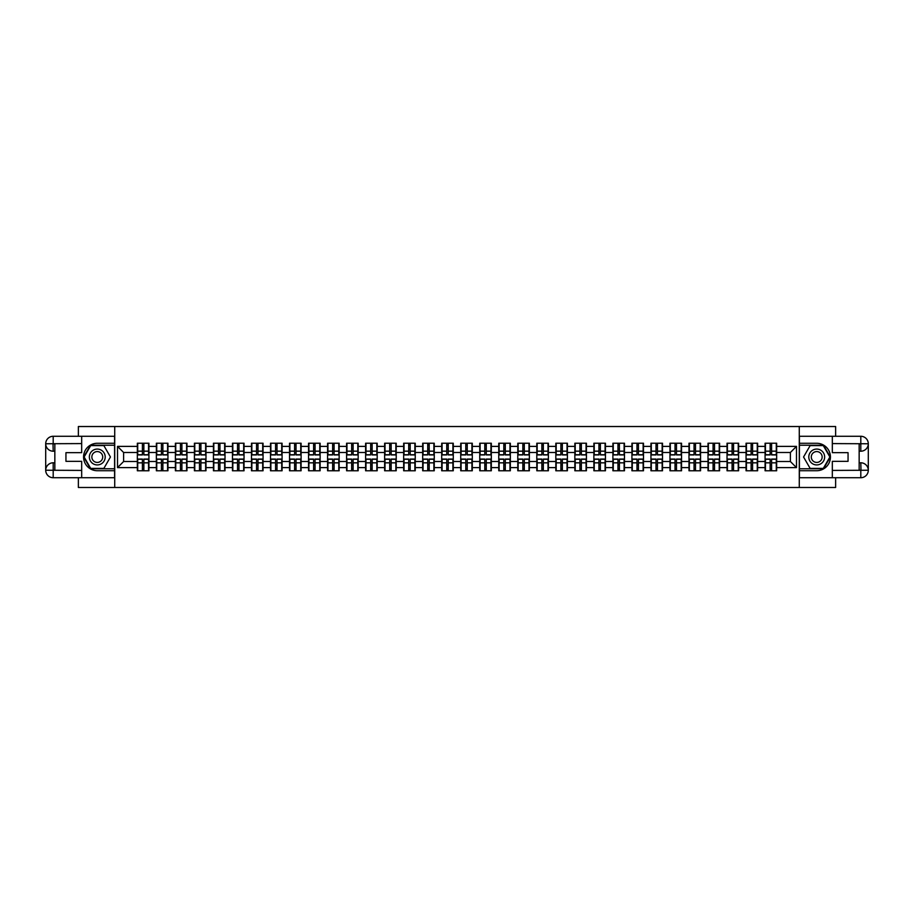 <?xml version="1.0" encoding="UTF-8"?>
<svg xmlns="http://www.w3.org/2000/svg" width="914" height="914" viewBox="0 0 914 914"><rect width="100%" height="100%" fill="white"/><g stroke="black" fill="none" stroke-linecap="round" stroke-linejoin="round"><path stroke-width="1.37" d="M78.376 477.725L78.376 487.482L835.625 487.482L835.625 477.725M835.625 436.275L835.625 426.518L799.282 426.518L799.282 487.482M799.282 426.518L78.376 426.518L78.376 436.275M114.718 487.482L114.718 426.518M790.381 461.513L790.381 452.487L776.66 452.487L776.66 461.513L790.381 461.513L796.482 467.614L796.482 446.386L776.66 446.386L776.66 443.221L765.075 443.221L765.075 452.487L757.637 452.487L757.637 461.513L765.075 461.513L765.075 452.487M796.482 467.614L776.66 467.614L776.66 470.779L765.075 470.779L765.075 467.614L757.637 467.614L757.637 470.779L746.053 470.779L746.053 467.614L738.615 467.614L738.615 470.779L727.03 470.779L727.03 467.614L719.592 467.614L719.592 470.779L708.007 470.779L708.007 467.614L700.57 467.614L700.57 470.779L688.985 470.779L688.985 467.614L681.547 467.614L681.547 470.779L669.962 470.779L669.962 467.614L662.524 467.614L662.524 470.779L650.939 470.779L650.939 467.614L643.502 467.614L643.502 470.779L631.917 470.779L631.917 467.614L624.479 467.614L624.479 470.779L612.894 470.779L612.894 467.614L605.456 467.614L605.456 470.779L593.871 470.779L593.871 467.614L586.434 467.614L586.434 470.779L574.849 470.779L574.849 467.614L567.411 467.614L567.411 470.779L555.826 470.779L555.826 467.614L548.389 467.614L548.389 470.779L536.804 470.779L536.804 467.614L529.366 467.614L529.366 470.779L517.781 470.779L517.781 467.614L510.343 467.614L510.343 470.779L498.758 470.779L498.758 467.614L491.321 467.614L491.321 470.779L479.747 470.779L479.747 467.614L472.298 467.614L472.298 470.779L460.725 470.779L460.725 467.614L453.275 467.614L453.275 470.779L441.702 470.779L441.702 467.614L434.253 467.614L434.253 470.779L422.679 470.779L422.679 467.614L415.242 467.614L415.242 470.779L403.657 470.779L403.657 467.614L396.219 467.614L396.219 470.779L384.634 470.779L384.634 467.614L377.196 467.614L377.196 470.779L365.611 470.779L365.611 467.614L358.174 467.614L358.174 470.779L346.589 470.779L346.589 467.614L339.151 467.614L339.151 470.779L327.566 470.779L327.566 467.614L320.129 467.614L320.129 470.779L308.544 470.779L308.544 467.614L301.106 467.614L301.106 470.779L289.521 470.779L289.521 467.614L282.083 467.614L282.083 470.779L270.498 470.779L270.498 467.614L263.061 467.614L263.061 470.779L251.476 470.779L251.476 467.614L244.038 467.614L244.038 470.779L232.453 470.779L232.453 467.614L225.015 467.614L225.015 470.779L213.43 470.779L213.43 467.614L205.993 467.614L205.993 470.779L194.408 470.779L194.408 467.614L186.97 467.614L186.97 470.779L175.385 470.779L175.385 467.614L167.948 467.614L167.948 470.779L156.363 470.779L156.363 467.614L148.925 467.614L148.925 470.779L137.34 470.779L137.34 467.614L117.518 467.614L117.518 446.386L137.34 446.386L137.34 452.487L123.619 452.487L123.619 461.513L137.34 461.513L137.34 452.487M765.075 446.386L757.637 446.386L757.637 443.221L746.053 443.221L746.053 446.386L738.615 446.386L738.615 443.221L727.03 443.221L727.03 446.386L719.592 446.386L719.592 443.221L708.007 443.221L708.007 446.386L700.57 446.386L700.57 443.221L688.985 443.221L688.985 446.386L681.547 446.386L681.547 443.221L669.962 443.221L669.962 446.386L662.524 446.386L662.524 443.221L650.939 443.221L650.939 446.386L643.502 446.386L643.502 443.221L631.917 443.221L631.917 446.386L624.479 446.386L624.479 443.221L612.894 443.221L612.894 446.386L605.456 446.386L605.456 443.221L593.871 443.221L593.871 446.386L586.434 446.386L586.434 443.221L574.849 443.221L574.849 446.386L567.411 446.386L567.411 443.221L555.826 443.221L555.826 446.386L548.389 446.386L548.389 443.221L536.804 443.221L536.804 446.386L529.366 446.386L529.366 443.221L517.781 443.221L517.781 446.386L510.343 446.386L510.343 443.221L498.758 443.221L498.758 446.386L491.321 446.386L491.321 443.221L479.747 443.221L479.747 446.386L472.298 446.386L472.298 443.221L460.725 443.221L460.725 446.386L453.275 446.386L453.275 443.221L441.702 443.221L441.702 446.386L434.253 446.386L434.253 443.221L422.679 443.221L422.679 446.386L415.242 446.386L415.242 443.221L403.657 443.221L403.657 446.386L396.219 446.386L396.219 443.221L384.634 443.221L384.634 446.386L377.196 446.386L377.196 443.221L365.611 443.221L365.611 446.386L358.174 446.386L358.174 443.221L346.589 443.221L346.589 446.386L339.151 446.386L339.151 443.221L327.566 443.221L327.566 446.386L320.129 446.386L320.129 443.221L308.544 443.221L308.544 446.386L301.106 446.386L301.106 443.221L289.521 443.221L289.521 446.386L282.083 446.386L282.083 443.221L270.498 443.221L270.498 446.386L263.061 446.386L263.061 443.221L251.476 443.221L251.476 446.386L244.038 446.386L244.038 443.221L232.453 443.221L232.453 446.386L225.015 446.386L225.015 443.221L213.43 443.221L213.43 446.386L205.993 446.386L205.993 443.221L194.408 443.221L194.408 446.386L186.97 446.386L186.97 443.221L175.385 443.221L175.385 446.386L167.948 446.386L167.948 443.221L156.363 443.221L156.363 446.386L148.925 446.386L148.925 443.221L137.34 443.221L137.34 446.386M765.075 461.513L765.075 467.614M757.637 461.513L757.637 467.614M757.637 446.386L757.637 452.487M738.615 461.513L746.053 461.513L746.053 452.487L738.615 452.487L738.615 467.614M746.053 461.513L746.053 467.614M746.053 446.386L746.053 452.487M738.615 446.386L738.615 452.487M719.592 461.513L727.03 461.513L727.03 452.487L719.592 452.487L719.592 467.614M727.03 461.513L727.03 467.614M727.03 446.386L727.03 452.487M719.592 446.386L719.592 452.487M700.57 461.513L708.007 461.513L708.007 452.487L700.57 452.487L700.57 467.614M708.007 461.513L708.007 467.614M708.007 446.386L708.007 452.487M700.57 446.386L700.57 452.487M681.547 461.513L688.985 461.513L688.985 452.487L681.547 452.487L681.547 467.614M688.985 461.513L688.985 467.614M688.985 446.386L688.985 452.487M681.547 446.386L681.547 452.487M662.524 461.513L669.962 461.513L669.962 452.487L662.524 452.487L662.524 467.614M669.962 461.513L669.962 467.614M669.962 446.386L669.962 452.487M662.524 446.386L662.524 452.487M643.502 461.513L650.939 461.513L650.939 452.487L643.502 452.487L643.502 467.614M650.939 461.513L650.939 467.614M650.939 446.386L650.939 452.487M643.502 446.386L643.502 452.487M624.479 461.513L631.917 461.513L631.917 452.487L624.479 452.487L624.479 467.614M631.917 461.513L631.917 467.614M631.917 446.386L631.917 452.487M624.479 446.386L624.479 452.487M605.456 461.513L612.894 461.513L612.894 452.487L605.456 452.487L605.456 467.614M612.894 461.513L612.894 467.614M612.894 446.386L612.894 452.487M605.456 446.386L605.456 452.487M586.434 461.513L593.871 461.513L593.871 452.487L586.434 452.487L586.434 467.614M593.871 461.513L593.871 467.614M593.871 446.386L593.871 452.487M586.434 446.386L586.434 452.487M567.411 461.513L574.849 461.513L574.849 452.487L567.411 452.487L567.411 467.614M574.849 461.513L574.849 467.614M574.849 446.386L574.849 452.487M567.411 446.386L567.411 452.487M548.389 461.513L555.826 461.513L555.826 452.487L548.389 452.487L548.389 467.614M555.826 461.513L555.826 467.614M555.826 446.386L555.826 452.487M548.389 446.386L548.389 452.487M529.366 461.513L536.804 461.513L536.804 452.487L529.366 452.487L529.366 467.614M536.804 461.513L536.804 467.614M536.804 446.386L536.804 452.487M529.366 446.386L529.366 452.487M510.343 461.513L517.781 461.513L517.781 452.487L510.343 452.487L510.343 467.614M517.781 461.513L517.781 467.614M517.781 446.386L517.781 452.487M510.343 446.386L510.343 452.487M491.321 461.513L498.758 461.513L498.758 452.487L491.321 452.487L491.321 467.614M498.758 461.513L498.758 467.614M498.758 446.386L498.758 452.487M491.321 446.386L491.321 452.487M472.298 461.513L479.747 461.513L479.747 452.487L472.298 452.487L472.298 467.614M479.747 461.513L479.747 467.614M479.747 446.386L479.747 452.487M472.298 446.386L472.298 452.487M453.275 461.513L460.725 461.513L460.725 452.487L453.275 452.487L453.275 467.614M460.725 461.513L460.725 467.614M460.725 446.386L460.725 452.487M453.275 446.386L453.275 452.487M434.253 461.513L441.702 461.513L441.702 452.487L434.253 452.487L434.253 467.614M441.702 461.513L441.702 467.614M441.702 446.386L441.702 452.487M434.253 446.386L434.253 452.487M415.242 461.513L422.679 461.513L422.679 452.487L415.242 452.487L415.242 467.614M422.679 461.513L422.679 467.614M422.679 446.386L422.679 452.487M415.242 446.386L415.242 452.487M396.219 461.513L403.657 461.513L403.657 452.487L396.219 452.487L396.219 467.614M403.657 461.513L403.657 467.614M403.657 446.386L403.657 452.487M396.219 446.386L396.219 452.487M377.196 461.513L384.634 461.513L384.634 452.487L377.196 452.487L377.196 467.614M384.634 461.513L384.634 467.614M384.634 446.386L384.634 452.487M377.196 446.386L377.196 452.487M358.174 461.513L365.611 461.513L365.611 452.487L358.174 452.487L358.174 467.614M365.611 461.513L365.611 467.614M365.611 446.386L365.611 452.487M358.174 446.386L358.174 452.487M339.151 461.513L346.589 461.513L346.589 452.487L339.151 452.487L339.151 467.614M346.589 461.513L346.589 467.614M346.589 446.386L346.589 452.487M339.151 446.386L339.151 452.487M320.129 461.513L327.566 461.513L327.566 452.487L320.129 452.487L320.129 467.614M327.566 461.513L327.566 467.614M327.566 446.386L327.566 452.487M320.129 446.386L320.129 452.487M301.106 461.513L308.544 461.513L308.544 452.487L301.106 452.487L301.106 467.614M308.544 461.513L308.544 467.614M308.544 446.386L308.544 452.487M301.106 446.386L301.106 452.487M282.083 461.513L289.521 461.513L289.521 452.487L282.083 452.487L282.083 467.614M289.521 461.513L289.521 467.614M289.521 446.386L289.521 452.487M282.083 446.386L282.083 452.487M263.061 461.513L270.498 461.513L270.498 452.487L263.061 452.487L263.061 467.614M270.498 461.513L270.498 467.614M270.498 446.386L270.498 452.487M263.061 446.386L263.061 452.487M244.038 461.513L251.476 461.513L251.476 452.487L244.038 452.487L244.038 467.614M251.476 461.513L251.476 467.614M251.476 446.386L251.476 452.487M244.038 446.386L244.038 452.487M225.015 461.513L232.453 461.513L232.453 452.487L225.015 452.487L225.015 467.614M232.453 461.513L232.453 467.614M232.453 446.386L232.453 452.487M225.015 446.386L225.015 452.487M205.993 461.513L213.43 461.513L213.43 452.487L205.993 452.487L205.993 467.614M213.43 461.513L213.43 467.614M213.43 446.386L213.43 452.487M205.993 446.386L205.993 452.487M186.97 461.513L194.408 461.513L194.408 452.487L186.97 452.487L186.97 467.614M194.408 461.513L194.408 467.614M194.408 446.386L194.408 452.487M186.97 446.386L186.97 452.487M167.948 461.513L175.385 461.513L175.385 452.487L167.948 452.487L167.948 467.614M175.385 461.513L175.385 467.614M175.385 446.386L175.385 452.487M167.948 446.386L167.948 452.487M148.925 461.513L156.363 461.513L156.363 452.487L148.925 452.487L148.925 467.614M156.363 461.513L156.363 467.614M156.363 446.386L156.363 452.487M148.925 446.386L148.925 452.487M137.34 461.513L137.34 467.614M123.619 461.513L117.518 467.614M117.518 446.386L123.619 452.487M776.66 461.513L776.66 467.614M776.66 446.386L776.66 452.487M796.482 446.386L790.381 452.487M148.559 443.221L148.559 454.932L143.864 454.932L143.864 443.221M142.401 443.221L142.401 454.932L137.706 454.932L137.706 443.221M142.401 444.81L143.864 444.81M143.864 449.322L142.401 449.322M137.706 470.779L137.706 459.068L142.401 459.068L142.401 470.779M143.864 470.779L143.864 459.068L148.559 459.068L148.559 470.779M143.864 469.19L142.401 469.19M142.401 464.678L143.864 464.678M93.319 450.134A7.929 7.929 0 0 0 90.417 460.964A7.929 7.929 0 0 0 101.248 463.866A7.929 7.929 0 0 0 104.139 453.036A7.929 7.929 0 0 0 93.319 450.134M94.565 452.304A5.427 5.427 0 0 0 92.577 459.708A5.427 5.427 0 0 0 99.992 461.696A5.427 5.427 0 0 0 101.98 454.292A5.427 5.427 0 0 0 94.565 452.304M110.445 457L103.865 468.402L90.703 468.402L84.111 457L90.703 445.598L103.865 445.598L110.445 457M820.681 450.134A7.929 7.929 0 0 0 809.861 453.036A7.929 7.929 0 0 0 812.752 463.866A7.929 7.929 0 0 0 823.583 460.964A7.929 7.929 0 0 0 820.681 450.134M819.435 452.304A5.427 5.427 0 0 0 812.02 454.292A5.427 5.427 0 0 0 814.008 461.696A5.427 5.427 0 0 0 821.423 459.708A5.427 5.427 0 0 0 819.435 452.304M823.297 468.402L810.135 468.402L803.555 457L810.135 445.598L823.297 445.598L829.889 457L823.297 468.402M54.84 451.208L53.195 451.208A7.495 7.495 0 0 1 45.7 443.77A7.495 7.495 0 0 1 53.195 436.275L114.593 436.275L114.593 443.279L97.284 443.279A13.721 13.721 0 0 0 83.562 457A13.721 13.721 0 0 0 97.284 470.721L114.593 470.721L114.593 477.725L53.195 477.725A7.495 7.495 0 0 1 45.7 470.23A7.495 7.495 0 0 1 53.195 462.792L54.84 462.792M114.593 470.721L114.593 443.279M81.677 436.275L81.677 452.67L65.945 452.67L65.945 461.33L81.677 461.33L81.677 477.725M53.195 451.208A7.495 7.495 0 0 1 45.7 443.77L53.012 443.713L53.195 451.208A7.495 7.495 0 0 1 45.7 443.77L45.7 470.23L81.677 470.413M53.195 470.413L53.195 477.725A7.495 7.495 0 0 1 45.7 470.23A7.495 7.495 0 0 1 53.195 462.792L53.195 470.104L54.84 470.104L54.84 443.896L53.195 443.896M114.593 445.232L90.486 445.232L83.688 457L90.486 468.768L114.593 468.768M859.16 462.792L860.805 462.792A7.495 7.495 0 0 1 868.3 470.23A7.495 7.495 0 0 1 860.805 477.725L799.407 477.725L799.407 470.721L816.716 470.721A13.721 13.721 0 0 0 830.438 457A13.721 13.721 0 0 0 816.716 443.279L799.407 443.279L799.407 436.275L860.805 436.275A7.495 7.495 0 0 1 868.3 443.77A7.495 7.495 0 0 1 860.805 451.208L859.16 451.208M799.407 443.279L799.407 470.721M832.323 477.725L832.323 461.33L848.055 461.33L848.055 452.67L832.323 452.67L832.323 436.275M860.805 462.792A7.495 7.495 0 0 1 868.3 470.23L860.988 470.287L860.805 462.792A7.495 7.495 0 0 1 868.3 470.23L868.3 443.77L832.323 443.587M860.805 443.587L860.805 436.275A7.495 7.495 0 0 1 868.3 443.77A7.495 7.495 0 0 1 860.805 451.208L860.805 443.896L859.16 443.896L859.16 470.104L860.805 470.104M799.407 468.768L823.514 468.768L830.312 457L823.514 445.232L799.407 445.232M167.582 443.221L167.582 454.932L162.886 454.932L162.886 443.221M161.424 443.221L161.424 454.932L156.728 454.932L156.728 443.221M161.424 444.81L162.886 444.81M162.886 449.322L161.424 449.322M186.605 443.221L186.605 454.932L181.909 454.932L181.909 443.221M180.446 443.221L180.446 454.932L175.751 454.932L175.751 443.221M180.446 444.81L181.909 444.81M181.909 449.322L180.446 449.322M205.627 443.221L205.627 454.932L200.931 454.932L200.931 443.221M199.469 443.221L199.469 454.932L194.773 454.932L194.773 443.221M199.469 444.81L200.931 444.81M200.931 449.322L199.469 449.322M224.65 443.221L224.65 454.932L219.954 454.932L219.954 443.221M218.492 443.221L218.492 454.932L213.796 454.932L213.796 443.221M218.492 444.81L219.954 444.81M219.954 449.322L218.492 449.322M243.672 443.221L243.672 454.932L238.977 454.932L238.977 443.221M237.514 443.221L237.514 454.932L232.819 454.932L232.819 443.221M237.514 444.81L238.977 444.81M238.977 449.322L237.514 449.322M156.728 470.779L156.728 459.068L161.424 459.068L161.424 470.779M162.886 470.779L162.886 459.068L167.582 459.068L167.582 470.779M162.886 469.19L161.424 469.19M161.424 464.678L162.886 464.678M175.751 470.779L175.751 459.068L180.446 459.068L180.446 470.779M181.909 470.779L181.909 459.068L186.605 459.068L186.605 470.779M181.909 469.19L180.446 469.19M180.446 464.678L181.909 464.678M194.773 470.779L194.773 459.068L199.469 459.068L199.469 470.779M200.931 470.779L200.931 459.068L205.627 459.068L205.627 470.779M200.931 469.19L199.469 469.19M199.469 464.678L200.931 464.678M213.796 470.779L213.796 459.068L218.492 459.068L218.492 470.779M219.954 470.779L219.954 459.068L224.65 459.068L224.65 470.779M219.954 469.19L218.492 469.19M218.492 464.678L219.954 464.678M232.819 470.779L232.819 459.068L237.514 459.068L237.514 470.779M238.977 470.779L238.977 459.068L243.672 459.068L243.672 470.779M238.977 469.19L237.514 469.19M237.514 464.678L238.977 464.678M262.695 443.221L262.695 454.932L257.999 454.932L257.999 443.221M256.537 443.221L256.537 454.932L251.841 454.932L251.841 443.221M256.537 444.81L257.999 444.81M257.999 449.322L256.537 449.322M251.841 470.779L251.841 459.068L256.537 459.068L256.537 470.779M257.999 470.779L257.999 459.068L262.695 459.068L262.695 470.779M257.999 469.19L256.537 469.19M256.537 464.678L257.999 464.678M281.718 443.221L281.718 454.932L277.022 454.932L277.022 443.221M275.56 443.221L275.56 454.932L270.864 454.932L270.864 443.221M275.56 444.81L277.022 444.81M277.022 449.322L275.56 449.322M270.864 470.779L270.864 459.068L275.56 459.068L275.56 470.779M277.022 470.779L277.022 459.068L281.718 459.068L281.718 470.779M277.022 469.19L275.56 469.19M275.56 464.678L277.022 464.678M300.74 443.221L300.74 454.932L296.045 454.932L296.045 443.221M294.582 443.221L294.582 454.932L289.887 454.932L289.887 443.221M294.582 444.81L296.045 444.81M296.045 449.322L294.582 449.322M289.887 470.779L289.887 459.068L294.582 459.068L294.582 470.779M296.045 470.779L296.045 459.068L300.74 459.068L300.74 470.779M296.045 469.19L294.582 469.19M294.582 464.678L296.045 464.678M319.763 443.221L319.763 454.932L315.067 454.932L315.067 443.221M313.605 443.221L313.605 454.932L308.909 454.932L308.909 443.221M313.605 444.81L315.067 444.81M315.067 449.322L313.605 449.322M308.909 470.779L308.909 459.068L313.605 459.068L313.605 470.779M315.067 470.779L315.067 459.068L319.763 459.068L319.763 470.779M315.067 469.19L313.605 469.19M313.605 464.678L315.067 464.678M338.786 443.221L338.786 454.932L334.09 454.932L334.09 443.221M332.627 443.221L332.627 454.932L327.932 454.932L327.932 443.221M332.627 444.81L334.09 444.81M334.09 449.322L332.627 449.322M327.932 470.779L327.932 459.068L332.627 459.068L332.627 470.779M334.09 470.779L334.09 459.068L338.786 459.068L338.786 470.779M334.09 469.19L332.627 469.19M332.627 464.678L334.09 464.678M357.808 443.221L357.808 454.932L353.112 454.932L353.112 443.221M351.65 443.221L351.65 454.932L346.954 454.932L346.954 443.221M351.65 444.81L353.112 444.81M353.112 449.322L351.65 449.322M346.954 470.779L346.954 459.068L351.65 459.068L351.65 470.779M353.112 470.779L353.112 459.068L357.808 459.068L357.808 470.779M353.112 469.19L351.65 469.19M351.65 464.678L353.112 464.678M376.831 443.221L376.831 454.932L372.135 454.932L372.135 443.221M370.673 443.221L370.673 454.932L365.977 454.932L365.977 443.221M370.673 444.81L372.135 444.81M372.135 449.322L370.673 449.322M365.977 470.779L365.977 459.068L370.673 459.068L370.673 470.779M372.135 470.779L372.135 459.068L376.831 459.068L376.831 470.779M372.135 469.19L370.673 469.19M370.673 464.678L372.135 464.678M395.842 443.221L395.842 454.932L391.158 454.932L391.158 443.221M389.695 443.221L389.695 454.932L385 454.932L385 443.221M389.695 444.81L391.158 444.81M391.158 449.322L389.695 449.322M385 470.779L385 459.068L389.695 459.068L389.695 470.779M391.158 470.779L391.158 459.068L395.842 459.068L395.842 470.779M391.158 469.19L389.695 469.19M389.695 464.678L391.158 464.678M414.865 443.221L414.865 454.932L410.18 454.932L410.18 443.221M408.707 443.221L408.707 454.932L404.022 454.932L404.022 443.221M408.707 444.81L410.18 444.81M410.18 449.322L408.707 449.322M404.022 470.779L404.022 459.068L408.707 459.068L408.707 470.779M410.18 470.779L410.18 459.068L414.865 459.068L414.865 470.779M410.18 469.19L408.707 469.19M408.707 464.678L410.18 464.678M433.887 443.221L433.887 454.932L429.203 454.932L429.203 443.221M427.729 443.221L427.729 454.932L423.045 454.932L423.045 443.221M427.729 444.81L429.203 444.81M429.203 449.322L427.729 449.322M423.045 470.779L423.045 459.068L427.729 459.068L427.729 470.779M429.203 470.779L429.203 459.068L433.887 459.068L433.887 470.779M429.203 469.19L427.729 469.19M427.729 464.678L429.203 464.678M452.91 443.221L452.91 454.932L448.226 454.932L448.226 443.221M446.752 443.221L446.752 454.932L442.068 454.932L442.068 443.221M446.752 444.81L448.226 444.81M448.226 449.322L446.752 449.322M442.068 470.779L442.068 459.068L446.752 459.068L446.752 470.779M448.226 470.779L448.226 459.068L452.91 459.068L452.91 470.779M448.226 469.19L446.752 469.19M446.752 464.678L448.226 464.678M471.932 443.221L471.932 454.932L467.248 454.932L467.248 443.221M465.774 443.221L465.774 454.932L461.09 454.932L461.09 443.221M465.774 444.81L467.248 444.81M467.248 449.322L465.774 449.322M461.09 470.779L461.09 459.068L465.774 459.068L465.774 470.779M467.248 470.779L467.248 459.068L471.932 459.068L471.932 470.779M467.248 469.19L465.774 469.19M465.774 464.678L467.248 464.678M490.955 443.221L490.955 454.932L486.271 454.932L486.271 443.221M484.797 443.221L484.797 454.932L480.113 454.932L480.113 443.221M484.797 444.81L486.271 444.81M486.271 449.322L484.797 449.322M480.113 470.779L480.113 459.068L484.797 459.068L484.797 470.779M486.271 470.779L486.271 459.068L490.955 459.068L490.955 470.779M486.271 469.19L484.797 469.19M484.797 464.678L486.271 464.678M509.978 443.221L509.978 454.932L505.293 454.932L505.293 443.221M503.82 443.221L503.82 454.932L499.135 454.932L499.135 443.221M503.82 444.81L505.293 444.81M505.293 449.322L503.82 449.322M499.135 470.779L499.135 459.068L503.82 459.068L503.82 470.779M505.293 470.779L505.293 459.068L509.978 459.068L509.978 470.779M505.293 469.19L503.82 469.19M503.82 464.678L505.293 464.678M529 443.221L529 454.932L524.305 454.932L524.305 443.221M522.842 443.221L522.842 454.932L518.158 454.932L518.158 443.221M522.842 444.81L524.305 444.81M524.305 449.322L522.842 449.322M518.158 470.779L518.158 459.068L522.842 459.068L522.842 470.779M524.305 470.779L524.305 459.068L529 459.068L529 470.779M524.305 469.19L522.842 469.19M522.842 464.678L524.305 464.678M548.023 443.221L548.023 454.932L543.327 454.932L543.327 443.221M541.865 443.221L541.865 454.932L537.169 454.932L537.169 443.221M541.865 444.81L543.327 444.81M543.327 449.322L541.865 449.322M537.169 470.779L537.169 459.068L541.865 459.068L541.865 470.779M543.327 470.779L543.327 459.068L548.023 459.068L548.023 470.779M543.327 469.19L541.865 469.19M541.865 464.678L543.327 464.678M567.046 443.221L567.046 454.932L562.35 454.932L562.35 443.221M560.888 443.221L560.888 454.932L556.192 454.932L556.192 443.221M560.888 444.81L562.35 444.81M562.35 449.322L560.888 449.322M556.192 470.779L556.192 459.068L560.888 459.068L560.888 470.779M562.35 470.779L562.35 459.068L567.046 459.068L567.046 470.779M562.35 469.19L560.888 469.19M560.888 464.678L562.35 464.678M586.068 443.221L586.068 454.932L581.373 454.932L581.373 443.221M579.91 443.221L579.91 454.932L575.214 454.932L575.214 443.221M579.91 444.81L581.373 444.81M581.373 449.322L579.91 449.322M575.214 470.779L575.214 459.068L579.91 459.068L579.91 470.779M581.373 470.779L581.373 459.068L586.068 459.068L586.068 470.779M581.373 469.19L579.91 469.19M579.91 464.678L581.373 464.678M605.091 443.221L605.091 454.932L600.395 454.932L600.395 443.221M598.933 443.221L598.933 454.932L594.237 454.932L594.237 443.221M598.933 444.81L600.395 444.81M600.395 449.322L598.933 449.322M594.237 470.779L594.237 459.068L598.933 459.068L598.933 470.779M600.395 470.779L600.395 459.068L605.091 459.068L605.091 470.779M600.395 469.19L598.933 469.19M598.933 464.678L600.395 464.678M624.113 443.221L624.113 454.932L619.418 454.932L619.418 443.221M617.955 443.221L617.955 454.932L613.26 454.932L613.26 443.221M617.955 444.81L619.418 444.81M619.418 449.322L617.955 449.322M613.26 470.779L613.26 459.068L617.955 459.068L617.955 470.779M619.418 470.779L619.418 459.068L624.113 459.068L624.113 470.779M619.418 469.19L617.955 469.19M617.955 464.678L619.418 464.678M643.136 443.221L643.136 454.932L638.44 454.932L638.44 443.221M636.978 443.221L636.978 454.932L632.282 454.932L632.282 443.221M636.978 444.81L638.44 444.81M638.44 449.322L636.978 449.322M632.282 470.779L632.282 459.068L636.978 459.068L636.978 470.779M638.44 470.779L638.44 459.068L643.136 459.068L643.136 470.779M638.44 469.19L636.978 469.19M636.978 464.678L638.44 464.678M662.159 443.221L662.159 454.932L657.463 454.932L657.463 443.221M656.001 443.221L656.001 454.932L651.305 454.932L651.305 443.221M656.001 444.81L657.463 444.81M657.463 449.322L656.001 449.322M651.305 470.779L651.305 459.068L656.001 459.068L656.001 470.779M657.463 470.779L657.463 459.068L662.159 459.068L662.159 470.779M657.463 469.19L656.001 469.19M656.001 464.678L657.463 464.678M681.181 443.221L681.181 454.932L676.486 454.932L676.486 443.221M675.023 443.221L675.023 454.932L670.328 454.932L670.328 443.221M675.023 444.81L676.486 444.81M676.486 449.322L675.023 449.322M670.328 470.779L670.328 459.068L675.023 459.068L675.023 470.779M676.486 470.779L676.486 459.068L681.181 459.068L681.181 470.779M676.486 469.19L675.023 469.19M675.023 464.678L676.486 464.678M700.204 443.221L700.204 454.932L695.508 454.932L695.508 443.221M694.046 443.221L694.046 454.932L689.35 454.932L689.35 443.221M694.046 444.81L695.508 444.81M695.508 449.322L694.046 449.322M689.35 470.779L689.35 459.068L694.046 459.068L694.046 470.779M695.508 470.779L695.508 459.068L700.204 459.068L700.204 470.779M695.508 469.19L694.046 469.19M694.046 464.678L695.508 464.678M719.227 443.221L719.227 454.932L714.531 454.932L714.531 443.221M713.069 443.221L713.069 454.932L708.373 454.932L708.373 443.221M713.069 444.81L714.531 444.81M714.531 449.322L713.069 449.322M708.373 470.779L708.373 459.068L713.069 459.068L713.069 470.779M714.531 470.779L714.531 459.068L719.227 459.068L719.227 470.779M714.531 469.19L713.069 469.19M713.069 464.678L714.531 464.678M738.249 443.221L738.249 454.932L733.554 454.932L733.554 443.221M732.091 443.221L732.091 454.932L727.395 454.932L727.395 443.221M732.091 444.81L733.554 444.81M733.554 449.322L732.091 449.322M727.395 470.779L727.395 459.068L732.091 459.068L732.091 470.779M733.554 470.779L733.554 459.068L738.249 459.068L738.249 470.779M733.554 469.19L732.091 469.19M732.091 464.678L733.554 464.678M757.272 443.221L757.272 454.932L752.576 454.932L752.576 443.221M751.114 443.221L751.114 454.932L746.418 454.932L746.418 443.221M751.114 444.81L752.576 444.81M752.576 449.322L751.114 449.322M746.418 470.779L746.418 459.068L751.114 459.068L751.114 470.779M752.576 470.779L752.576 459.068L757.272 459.068L757.272 470.779M752.576 469.19L751.114 469.19M751.114 464.678L752.576 464.678M776.294 443.221L776.294 454.932L771.599 454.932L771.599 443.221M770.136 443.221L770.136 454.932L765.441 454.932L765.441 443.221M770.136 444.81L771.599 444.81M771.599 449.322L770.136 449.322M765.441 470.779L765.441 459.068L770.136 459.068L770.136 470.779M771.599 470.779L771.599 459.068L776.294 459.068L776.294 470.779M771.599 469.19L770.136 469.19M770.136 464.678L771.599 464.678M142.401 451.162L137.706 451.162M142.401 454.772L137.706 454.772M148.559 451.162L143.864 451.162M148.559 454.772L143.864 454.772M143.864 462.838L148.559 462.838M143.864 459.228L148.559 459.228M137.706 462.838L142.401 462.838M137.706 459.228L142.401 459.228M81.677 443.587L53.023 443.713M45.7 470.23A7.495 7.495 0 0 1 53.195 462.792M45.7 443.77A7.495 7.495 0 0 1 53.195 436.275L53.195 443.587M832.323 470.413L860.977 470.287M868.3 443.77A7.495 7.495 0 0 1 860.805 451.208M868.3 470.23A7.495 7.495 0 0 1 860.805 477.725L860.805 470.413M161.424 451.162L156.728 451.162M161.424 454.772L156.728 454.772M167.582 451.162L162.886 451.162M167.582 454.772L162.886 454.772M180.446 451.162L175.751 451.162M180.446 454.772L175.751 454.772M186.605 451.162L181.909 451.162M186.605 454.772L181.909 454.772M199.469 451.162L194.773 451.162M199.469 454.772L194.773 454.772M205.627 451.162L200.931 451.162M205.627 454.772L200.931 454.772M218.492 451.162L213.796 451.162M218.492 454.772L213.796 454.772M224.65 451.162L219.954 451.162M224.65 454.772L219.954 454.772M237.514 451.162L232.819 451.162M237.514 454.772L232.819 454.772M243.672 451.162L238.977 451.162M243.672 454.772L238.977 454.772M162.886 462.838L167.582 462.838M162.886 459.228L167.582 459.228M156.728 462.838L161.424 462.838M156.728 459.228L161.424 459.228M181.909 462.838L186.605 462.838M181.909 459.228L186.605 459.228M175.751 462.838L180.446 462.838M175.751 459.228L180.446 459.228M200.931 462.838L205.627 462.838M200.931 459.228L205.627 459.228M194.773 462.838L199.469 462.838M194.773 459.228L199.469 459.228M219.954 462.838L224.65 462.838M219.954 459.228L224.65 459.228M213.796 462.838L218.492 462.838M213.796 459.228L218.492 459.228M238.977 462.838L243.672 462.838M238.977 459.228L243.672 459.228M232.819 462.838L237.514 462.838M232.819 459.228L237.514 459.228M256.537 451.162L251.841 451.162M256.537 454.772L251.841 454.772M262.695 451.162L257.999 451.162M262.695 454.772L257.999 454.772M257.999 462.838L262.695 462.838M257.999 459.228L262.695 459.228M251.841 462.838L256.537 462.838M251.841 459.228L256.537 459.228M275.56 451.162L270.864 451.162M275.56 454.772L270.864 454.772M281.718 451.162L277.022 451.162M281.718 454.772L277.022 454.772M277.022 462.838L281.718 462.838M277.022 459.228L281.718 459.228M270.864 462.838L275.56 462.838M270.864 459.228L275.56 459.228M294.582 451.162L289.887 451.162M294.582 454.772L289.887 454.772M300.74 451.162L296.045 451.162M300.74 454.772L296.045 454.772M296.045 462.838L300.74 462.838M296.045 459.228L300.74 459.228M289.887 462.838L294.582 462.838M289.887 459.228L294.582 459.228M313.605 451.162L308.909 451.162M313.605 454.772L308.909 454.772M319.763 451.162L315.067 451.162M319.763 454.772L315.067 454.772M315.067 462.838L319.763 462.838M315.067 459.228L319.763 459.228M308.909 462.838L313.605 462.838M308.909 459.228L313.605 459.228M332.627 451.162L327.932 451.162M332.627 454.772L327.932 454.772M338.786 451.162L334.09 451.162M338.786 454.772L334.09 454.772M334.09 462.838L338.786 462.838M334.09 459.228L338.786 459.228M327.932 462.838L332.627 462.838M327.932 459.228L332.627 459.228M351.65 451.162L346.954 451.162M351.65 454.772L346.954 454.772M357.808 451.162L353.112 451.162M357.808 454.772L353.112 454.772M353.112 462.838L357.808 462.838M353.112 459.228L357.808 459.228M346.954 462.838L351.65 462.838M346.954 459.228L351.65 459.228M370.673 451.162L365.977 451.162M370.673 454.772L365.977 454.772M376.831 451.162L372.135 451.162M376.831 454.772L372.135 454.772M372.135 462.838L376.831 462.838M372.135 459.228L376.831 459.228M365.977 462.838L370.673 462.838M365.977 459.228L370.673 459.228M389.695 451.162L385 451.162M389.695 454.772L385 454.772M395.842 451.162L391.158 451.162M395.842 454.772L391.158 454.772M391.158 462.838L395.842 462.838M391.158 459.228L395.842 459.228M385 462.838L389.695 462.838M385 459.228L389.695 459.228M408.707 451.162L404.022 451.162M408.707 454.772L404.022 454.772M414.865 451.162L410.18 451.162M414.865 454.772L410.18 454.772M410.18 462.838L414.865 462.838M410.18 459.228L414.865 459.228M404.022 462.838L408.707 462.838M404.022 459.228L408.707 459.228M427.729 451.162L423.045 451.162M427.729 454.772L423.045 454.772M433.887 451.162L429.203 451.162M433.887 454.772L429.203 454.772M429.203 462.838L433.887 462.838M429.203 459.228L433.887 459.228M423.045 462.838L427.729 462.838M423.045 459.228L427.729 459.228M446.752 451.162L442.068 451.162M446.752 454.772L442.068 454.772M452.91 451.162L448.226 451.162M452.91 454.772L448.226 454.772M448.226 462.838L452.91 462.838M448.226 459.228L452.91 459.228M442.068 462.838L446.752 462.838M442.068 459.228L446.752 459.228M465.774 451.162L461.09 451.162M465.774 454.772L461.09 454.772M471.932 451.162L467.248 451.162M471.932 454.772L467.248 454.772M467.248 462.838L471.932 462.838M467.248 459.228L471.932 459.228M461.09 462.838L465.774 462.838M461.09 459.228L465.774 459.228M484.797 451.162L480.113 451.162M484.797 454.772L480.113 454.772M490.955 451.162L486.271 451.162M490.955 454.772L486.271 454.772M486.271 462.838L490.955 462.838M486.271 459.228L490.955 459.228M480.113 462.838L484.797 462.838M480.113 459.228L484.797 459.228M503.82 451.162L499.135 451.162M503.82 454.772L499.135 454.772M509.978 451.162L505.293 451.162M509.978 454.772L505.293 454.772M505.293 462.838L509.978 462.838M505.293 459.228L509.978 459.228M499.135 462.838L503.82 462.838M499.135 459.228L503.82 459.228M522.842 451.162L518.158 451.162M522.842 454.772L518.158 454.772M529 451.162L524.305 451.162M529 454.772L524.305 454.772M524.305 462.838L529 462.838M524.305 459.228L529 459.228M518.158 462.838L522.842 462.838M518.158 459.228L522.842 459.228M541.865 451.162L537.169 451.162M541.865 454.772L537.169 454.772M548.023 451.162L543.327 451.162M548.023 454.772L543.327 454.772M543.327 462.838L548.023 462.838M543.327 459.228L548.023 459.228M537.169 462.838L541.865 462.838M537.169 459.228L541.865 459.228M560.888 451.162L556.192 451.162M560.888 454.772L556.192 454.772M567.046 451.162L562.35 451.162M567.046 454.772L562.35 454.772M562.35 462.838L567.046 462.838M562.35 459.228L567.046 459.228M556.192 462.838L560.888 462.838M556.192 459.228L560.888 459.228M579.91 451.162L575.214 451.162M579.91 454.772L575.214 454.772M586.068 451.162L581.373 451.162M586.068 454.772L581.373 454.772M581.373 462.838L586.068 462.838M581.373 459.228L586.068 459.228M575.214 462.838L579.91 462.838M575.214 459.228L579.91 459.228M598.933 451.162L594.237 451.162M598.933 454.772L594.237 454.772M605.091 451.162L600.395 451.162M605.091 454.772L600.395 454.772M600.395 462.838L605.091 462.838M600.395 459.228L605.091 459.228M594.237 462.838L598.933 462.838M594.237 459.228L598.933 459.228M617.955 451.162L613.26 451.162M617.955 454.772L613.26 454.772M624.113 451.162L619.418 451.162M624.113 454.772L619.418 454.772M619.418 462.838L624.113 462.838M619.418 459.228L624.113 459.228M613.26 462.838L617.955 462.838M613.26 459.228L617.955 459.228M636.978 451.162L632.282 451.162M636.978 454.772L632.282 454.772M643.136 451.162L638.44 451.162M643.136 454.772L638.44 454.772M638.44 462.838L643.136 462.838M638.44 459.228L643.136 459.228M632.282 462.838L636.978 462.838M632.282 459.228L636.978 459.228M656.001 451.162L651.305 451.162M656.001 454.772L651.305 454.772M662.159 451.162L657.463 451.162M662.159 454.772L657.463 454.772M657.463 462.838L662.159 462.838M657.463 459.228L662.159 459.228M651.305 462.838L656.001 462.838M651.305 459.228L656.001 459.228M675.023 451.162L670.328 451.162M675.023 454.772L670.328 454.772M681.181 451.162L676.486 451.162M681.181 454.772L676.486 454.772M676.486 462.838L681.181 462.838M676.486 459.228L681.181 459.228M670.328 462.838L675.023 462.838M670.328 459.228L675.023 459.228M694.046 451.162L689.35 451.162M694.046 454.772L689.35 454.772M700.204 451.162L695.508 451.162M700.204 454.772L695.508 454.772M695.508 462.838L700.204 462.838M695.508 459.228L700.204 459.228M689.35 462.838L694.046 462.838M689.35 459.228L694.046 459.228M713.069 451.162L708.373 451.162M713.069 454.772L708.373 454.772M719.227 451.162L714.531 451.162M719.227 454.772L714.531 454.772M714.531 462.838L719.227 462.838M714.531 459.228L719.227 459.228M708.373 462.838L713.069 462.838M708.373 459.228L713.069 459.228M732.091 451.162L727.395 451.162M732.091 454.772L727.395 454.772M738.249 451.162L733.554 451.162M738.249 454.772L733.554 454.772M733.554 462.838L738.249 462.838M733.554 459.228L738.249 459.228M727.395 462.838L732.091 462.838M727.395 459.228L732.091 459.228M751.114 451.162L746.418 451.162M751.114 454.772L746.418 454.772M757.272 451.162L752.576 451.162M757.272 454.772L752.576 454.772M752.576 462.838L757.272 462.838M752.576 459.228L757.272 459.228M746.418 462.838L751.114 462.838M746.418 459.228L751.114 459.228M770.136 451.162L765.441 451.162M770.136 454.772L765.441 454.772M776.294 451.162L771.599 451.162M776.294 454.772L771.599 454.772M771.599 462.838L776.294 462.838M771.599 459.228L776.294 459.228M765.441 462.838L770.136 462.838M765.441 459.228L770.136 459.228"/></g></svg>
